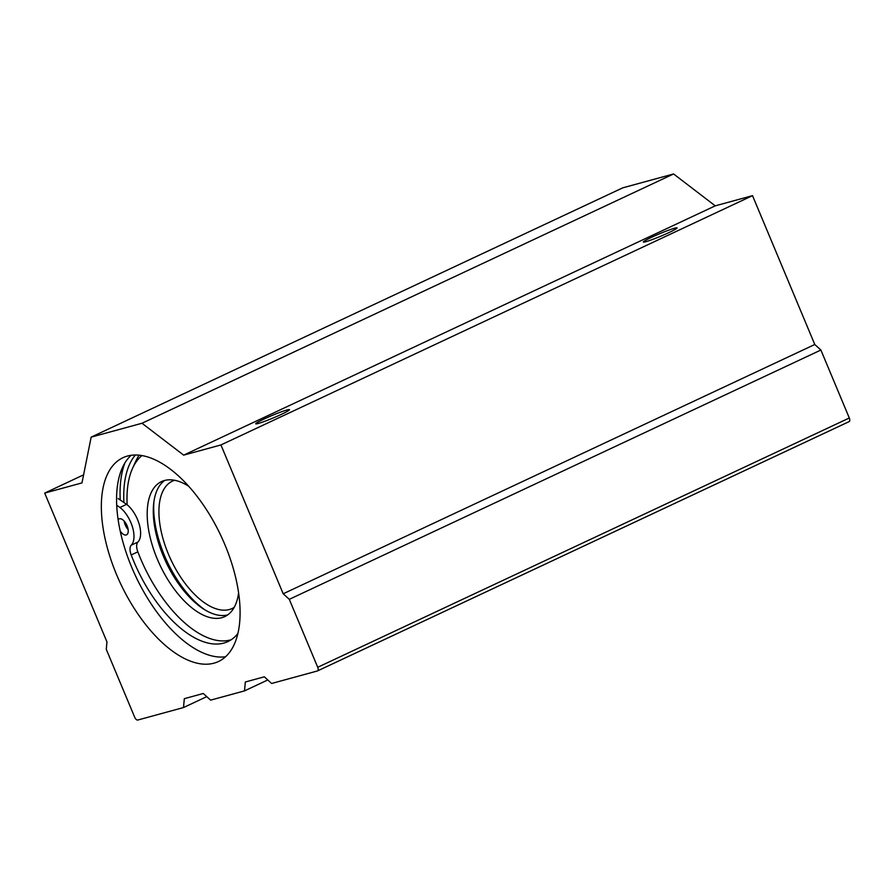 <?xml version="1.0" encoding="UTF-8"?>
<svg xmlns="http://www.w3.org/2000/svg" width="894" height="894" viewBox="0 0 894 894"><rect width="100%" height="100%" fill="white"/><g stroke="black" fill="none" stroke-linecap="round" stroke-linejoin="round"><path stroke-width="1.34" d="M141.922 455.582A107.269 52.981 -115.1 0 0 132.569 468.277A107.269 52.981 -115.1 0 0 127.16 504.786M188.634 486.213A74.56 36.833 -115.1 0 0 161.49 481.598A74.56 36.833 -115.1 0 0 159.802 564.74A74.56 36.833 -115.1 0 0 224.796 616.603A74.56 36.833 -115.1 0 0 238.609 592.778M139.151 455.202A112.543 55.584 -115.1 0 0 135.687 461.438L132.569 468.277M174.609 480.279A70.335 34.743 -115.1 0 0 172.419 481.128A70.335 34.743 -115.1 0 0 170.821 559.566A70.335 34.743 -115.1 0 0 232.149 608.501A70.335 34.743 -115.1 0 0 234.206 607.35M153.98 501.065A78.784 38.911 -115.1 0 0 205.028 609.92M164.664 480.447A74.56 36.833 -115.1 0 0 165.893 561.879A74.56 36.833 -115.1 0 0 227.713 614.893M116.678 505.222L119.952 507.457A22.819 11.276 64.9 0 1 132.48 527.047A22.819 11.276 64.9 0 1 131.273 545.172A10.549 5.208 64.9 0 0 131.206 554.951A104.106 51.416 64.9 0 0 227.981 641.546A104.106 51.416 64.9 0 0 237.916 633.477M118.131 498.561L126.602 504.339L119.952 507.457M126.602 504.339A22.819 11.276 64.9 0 1 139.118 523.929A22.819 11.276 64.9 0 1 137.922 542.055L131.273 545.172M231.188 639.746A104.106 51.416 64.9 0 1 137.844 551.844A10.549 5.208 64.9 0 1 137.922 542.055M128.144 529.583A8.795 4.347 64.9 0 1 124.154 521.068M118.131 519.783A8.795 4.347 64.9 0 1 119.092 518.922A8.795 4.347 64.9 0 1 127.06 525.728A8.795 4.347 64.9 0 1 126.557 534.847A8.795 4.347 64.9 0 1 120.176 531.002M225.567 656.766A112.543 55.584 64.9 0 1 135.62 576.071A112.543 55.584 64.9 0 1 131.094 455.325M224.942 544.804A112.543 55.584 64.9 0 1 218.505 661.504A112.543 55.584 64.9 0 1 120.388 583.223A112.543 55.584 64.9 0 1 122.936 457.717A112.543 55.584 64.9 0 1 224.942 544.804M317.381 670.969A3.52 1.732 -115.1 0 0 317.515 670.925A3.52 1.732 -115.1 0 0 317.716 667.282L289.298 599.326L283.197 593.784L220.941 444.944L183.661 455.135L142.001 423.253L91.154 437.132L81.98 482.905L44.7 493.086L106.956 641.926L106.274 649.323L134.703 717.267A3.52 1.732 -115.1 0 0 137.743 720.039L183.505 707.545L184.32 698.672L203.307 693.487L210.615 700.136L244.509 690.883L245.325 681.999L264.311 676.814L271.62 683.474L317.381 670.969M317.649 670.846L848.954 421.689A3.52 1.732 -115.1 0 0 849.099 421.633A3.52 1.732 -115.1 0 0 849.3 417.99L820.882 350.035L289.298 599.326M820.882 350.035L814.78 344.492L283.197 593.784M814.78 344.492L752.524 195.652L220.941 444.944M286.985 409.988A18.293 1.363 -22.7 0 0 267.764 417.342A18.293 1.363 -22.7 0 0 255.718 423.801A18.293 1.363 -22.7 0 0 273.117 418.001A18.293 1.363 -22.7 0 0 289.466 409.687A18.293 1.363 -22.7 0 0 286.985 409.988M674.601 228.216A18.293 1.363 -22.7 0 0 655.369 235.569A18.293 1.363 -22.7 0 0 643.334 242.028A18.293 1.363 -22.7 0 0 660.722 236.217A18.293 1.363 -22.7 0 0 677.071 227.914A18.293 1.363 -22.7 0 0 674.601 228.216M752.524 195.652L715.245 205.843L183.661 455.135M715.245 205.843L673.584 173.961L142.001 423.253M673.584 173.961L622.738 187.841L91.154 437.132M83.6 474.848L44.7 493.086M206.771 696.638L183.505 707.545M267.775 679.965L244.509 690.883M127.697 529.058A112.543 55.584 64.9 0 1 126.903 525.348M123.908 502.506A112.543 55.584 64.9 0 1 135.352 455.024M120.232 499.992A118.522 58.546 64.9 0 1 124.914 462.902M137.844 551.844L131.206 554.951M849.3 417.99L317.716 667.282M849.099 421.633L317.515 670.925"/></g></svg>

